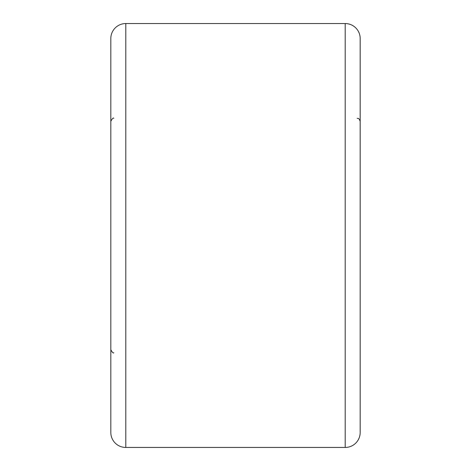 <?xml version="1.0" encoding="UTF-8"?>
<svg xmlns="http://www.w3.org/2000/svg" width="471" height="471" viewBox="0 0 471 471"><rect width="100%" height="100%" fill="white"/><g stroke="black" fill="none" stroke-linecap="round" stroke-linejoin="round"><path stroke-width="0.71" d="M110.826 432.49L110.826 38.51A14.96 14.96 0 0 1 125.786 23.55L125.786 447.45A14.96 14.96 0 0 1 110.826 432.49M345.214 447.45L345.214 23.55A14.96 14.96 0 0 1 360.174 38.51L360.174 432.49A14.96 14.96 0 0 1 345.214 447.45L125.786 447.45M345.214 23.55L125.786 23.55M113.817 352.697C113.328 353.55 112.334 352.555 110.826 349.706M113.817 118.303C113.328 117.45 112.334 118.445 110.826 121.294M357.183 118.303C357.936 118.851 358.637 117.12 360.174 121.294"/></g></svg>
